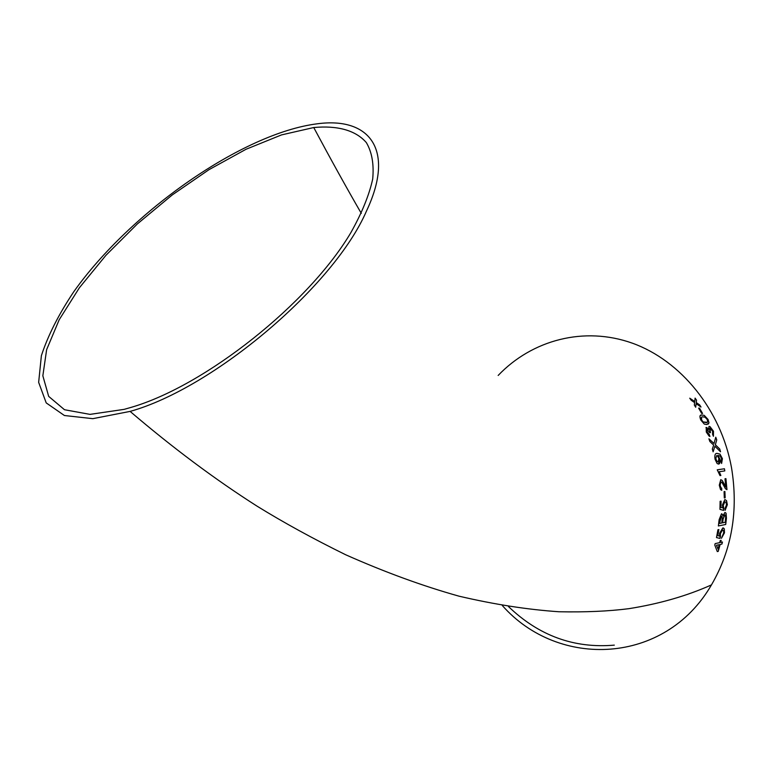 <?xml version="1.0" encoding="UTF-8"?>
<svg xmlns="http://www.w3.org/2000/svg" width="773" height="773" viewBox="0 0 773 773"><rect width="100%" height="100%" fill="white"/><g stroke="black" fill="none" stroke-linecap="round" stroke-linejoin="round"><path stroke-width="1.16" d="M366.499 211.01C395.505 149.576 369.513 116.791 317.374 123.786C242.751 133.043 130.753 211.589 73.928 291.518C58.806 314.118 47.955 335.501 41.384 355.657L38.65 382.345L46.216 402.907L64.42 415.516L92.837 418.666L130.106 411.4C213.821 388.075 334.351 285.604 366.499 211.01M502.315 605.52C558.386 669.118 665.089 665.08 711.46 584.9C731.905 549.7 738.582 510.605 731.5 467.617C720.958 409.7 680.781 360.633 632.536 343.241C584.166 325.916 532.037 339.927 498.16 375.456M696.531 400.163L695.091 398.105L694.753 401.545L689.748 398.192L691.197 400.279L694.627 402.617L694.347 405.071L695.69 407.226L696.144 403.661L701.005 407.052L699.662 404.917L696.27 402.578L696.531 400.163L695.082 398.182M702.551 413.42L699.459 408.105L698.637 408.163L701.729 413.478L702.551 413.42M700.811 420.019L704.3 424.097L706.773 424.551L709.005 422.841L708.049 419.449L704.242 415.362L701.961 415.014C699.758 414.705 699.381 416.376 700.811 420.019M706.222 427.45L706.29 432.039L709.092 436.069L709.952 436.465L709.256 434.426L707.092 431.894L707.111 429.43L709.546 432.532L710.455 432.658L709.914 428.348L712.638 431.247L712.551 434.3L713.421 436.301L713.489 431.237L709.991 426.619L709.044 426.387L708.561 429.43L706.899 427.633L705.952 427.566M715.556 444.06L716.745 439.895L715.759 437.209L714.02 443.518L708.918 438.803L709.894 441.557L713.692 445.113L712.32 449.055L713.121 451.828L714.899 446.263L720.533 451.77L719.721 448.978L715.354 444.765L716.745 439.895M718.6 464.1C719.972 463.81 720.388 462.138 719.866 459.075L718.001 455.432L720.252 456.089L721.567 458.66L721.054 461.355L721.605 463.462L722.417 458.66L720.001 454.138L717.131 453.384C715.112 453.229 714.426 455.21 715.073 459.317L717.141 463.549L718.6 464.1L719.866 459.075M720.871 475.472L719.209 471.743L724.803 470.912L724.436 468.767L717.238 469.82L720.011 475.608L720.871 475.472L719.209 471.743M719.277 485.212L720.513 489.58L721.75 490.295L721.692 488.111L720.89 487.734L720.127 485.125L720.996 481.859L721.972 482.41L725.422 488.7L726.949 489.647L725.924 478.632L725.006 478.777L725.837 487.019L722.224 480.458L720.745 479.695L719.277 485.212M725.142 497.802L724.91 491.522L724.079 491.657L724.301 497.947L725.142 497.802L724.861 491.522M722.426 505.001L722.832 507.929L720.967 507.426L721.054 501.136L720.117 501.31L719.953 509.378L723.634 510.402L723.257 505.445L724.871 501.754L726.011 502.315L726.514 504.846L725.122 508.19L725.113 510.325L727.345 504.711L726.514 500.585L724.813 499.6L722.426 505.001M721.499 513.803L719.122 519.727L718.378 525.959L725.721 524.471L726.436 518.239L726.069 513.204L724.861 512.509L722.89 516.016L722.436 514.374L721.499 513.803M719.615 533.264L719.557 536.076L717.798 535.65L718.871 529.563L717.914 529.756L716.494 537.573L719.953 538.433L720.368 533.67L722.523 530.046L723.605 530.655L723.644 532.984L721.422 538.317L724.485 532.819L724.311 528.858L722.803 527.949L719.615 533.264M720.204 540.559L719.721 542.627L715.141 543.622L714.783 545.071L717.296 551.584L718.243 551.362L720.156 544.472L721.934 544.066L722.446 542.018L720.658 542.414L721.151 540.346L720.204 540.559M124.144 409.361L131.439 407.284C205.57 385.63 309.016 303.46 350.894 232.586C361.88 212.99 369.146 195.163 372.692 179.085C374.084 164.33 371.977 152.175 366.363 142.619C355.715 130.251 337.366 125.332 313.741 127.535L281.517 134.908L245.988 149.286L209 169.664L172.253 194.941L137.381 223.909L105.94 255.303L79.406 287.74L59.202 319.732L46.631 349.657L42.844 375.794L48.68 396.385L64.497 409.729L90.026 414.376L124.144 409.361M508.441 606.525C538.81 635.725 574.097 648.595 614.313 645.136M717.286 551.555L718.243 551.362M718.194 551.342L720.156 544.472M720.107 544.453L721.934 544.066M721.885 544.047L722.388 542.028M721.093 540.366L720.658 542.414M719.209 544.685L716.484 545.255L718.02 549.101L719.209 544.685L716.532 545.274L718.02 549.101M718.813 529.573L717.798 535.65M716.494 537.573L719.953 538.433M719.905 538.414L720.484 536.327M720.436 536.307L720.368 533.67M720.31 533.65L722.523 530.046M722.475 530.027L722.987 530.046M721.431 538.269L724.485 532.819M724.436 532.81L724.311 528.858M724.262 528.838L723.402 527.969M718.388 525.94L725.721 524.471M725.663 524.461L726.436 518.239M726.388 518.239L726.021 513.204L725.151 512.518M722.436 514.374L722.89 516.016M722.388 514.364L721.692 513.823M721.596 516.171L719.847 520.268L719.489 523.437L721.808 522.992L722.301 517.572L721.412 516.161L719.537 523.447M724.91 514.876L723.016 519.147L722.61 522.809L725.18 522.306L725.712 516.953L725.441 515.301L724.688 514.876L723.064 519.156L722.658 522.819M720.967 507.426L722.832 507.929M720.909 507.417L721.006 501.146M723.586 510.383L723.828 508.219M723.77 508.209L723.257 505.445M723.209 505.445L724.871 501.754M725.113 510.296L727.345 504.711M727.287 504.701L726.514 500.585M726.456 500.585L725.035 499.6M724.301 497.938L725.084 497.793M721.692 490.285L721.692 488.111M721.644 488.111L720.842 487.744L720.127 485.125M720.078 485.135L720.996 481.859M726.891 489.647L725.876 478.642M724.214 483.879L725.837 487.019M724.156 483.888L722.166 480.468L720.716 479.704M724.755 470.912L724.436 468.767M724.388 468.776L717.238 469.82M720.011 475.608L720.822 475.482M719.818 459.094L718.001 455.432M721.605 463.452L722.417 458.66M722.369 458.669L719.953 454.147L717.131 453.384M717.083 453.393L716.397 453.538M716.6 455.606L715.779 458.891L717.141 461.597L718.194 461.954L718.89 458.544L717.537 455.925L716.6 455.606L715.827 458.882L717.189 461.578L718.194 461.954M716.697 439.914L715.74 437.296M708.947 438.9L714.02 443.518M713.102 451.751L714.899 446.263M720.455 451.703L719.721 448.978M719.673 448.997L715.354 444.765M715.305 444.784L715.508 444.079M709.894 436.445L709.256 434.426M709.218 434.455L707.092 431.894M707.044 431.923L706.937 429.508M710.397 432.648L709.827 431.373M709.778 431.392L709.662 428.445M713.421 436.301L713.489 431.237M713.45 431.266L709.943 426.638L709.044 426.387M706.899 427.633L708.561 429.43M706.851 427.662L706.174 427.479M708.116 424.184L709.005 422.841M708.967 422.87L708.049 419.449M708 419.478L704.193 415.391L701.961 415.014M701.913 415.043L700.589 415.381M701.575 417.256L701.594 420L703.072 421.952L707.16 422.309M701.642 419.971L703.121 421.923L705.855 422.618C707.488 422.966 707.952 421.932 707.227 419.517L705.053 417.178L702.966 416.898C701.324 416.541 700.879 417.565 701.642 419.971L701.594 420M702.493 413.42L699.459 408.105M699.42 408.134L698.657 408.192M689.835 398.308L694.753 401.545M695.661 407.178L696.144 403.661M700.898 406.975L699.662 404.917M699.623 404.946L696.27 402.578M696.231 402.607L696.483 400.201M130.106 411.4C172.708 447.789 215.02 479.376 257.042 506.151C283.643 522.567 313.191 538.771 345.676 554.763C384.954 572.204 422.725 586.002 458.988 596.167C494.227 604.418 527.534 609.617 558.918 611.752C585.258 612.293 608.593 611.269 628.903 608.67C659.456 603.8 686.975 595.877 711.46 584.9M313.741 127.535C330.921 159.615 346.768 188.226 361.3 213.367"/></g></svg>
